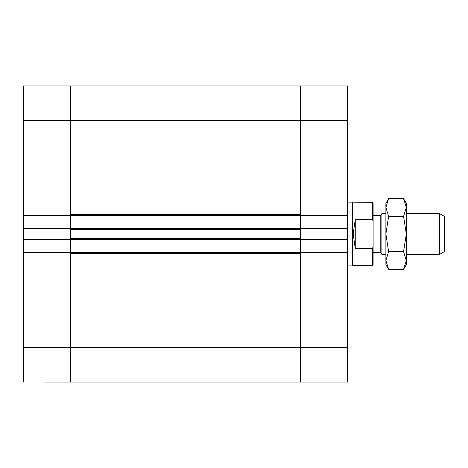 <?xml version="1.0" encoding="UTF-8"?>
<svg xmlns="http://www.w3.org/2000/svg" width="468" height="468" viewBox="0 0 468 468"><rect width="100%" height="100%" fill="white"/><g stroke="black" fill="none" stroke-linecap="round" stroke-linejoin="round"><path stroke-width="0.7" d="M43.822 382.058L70.627 382.058L43.822 382.058M70.627 228.641L70.627 239.359L300.368 239.359L300.368 252.632L300.368 228.641L70.627 228.641L70.627 215.368L300.368 215.368L300.368 228.641L300.368 85.942L300.368 214.601L70.627 214.601L70.627 85.942L70.627 228.641L23.4 228.641L23.4 382.058M70.627 239.359L70.627 252.632L70.627 239.359L23.4 239.359M300.368 239.359L347.595 239.359L347.595 85.942L23.4 85.942L23.4 228.641M70.627 215.368L23.4 215.368M70.627 252.632L70.627 347.595L70.627 253.399L300.368 253.399L300.368 347.595L300.368 252.632L23.4 252.632M347.595 382.058L70.627 382.058L347.595 382.058L347.595 347.595L300.368 347.595L300.368 382.058L300.368 347.595L70.627 347.595L70.627 382.058L70.627 347.595L23.4 347.595M300.368 229.408L300.368 238.592L70.627 238.592L70.627 229.408L300.368 229.408M439.493 254.422L444.6 251.474L444.6 216.526L439.493 213.578L439.493 254.422L406.312 254.422M385.889 213.578L381.888 213.578L381.888 254.422L385.889 254.422M381.888 254.422L380.782 252.509L380.782 215.491L381.888 213.578M355.253 248.613L353.194 234L355.253 219.387L355.253 248.613L372.358 248.613L373.125 246.87L373.125 203.112L372.358 202.346L347.595 202.088M355.253 219.387L372.358 219.387L373.125 221.13M373.125 246.87L373.125 264.888L372.358 265.654L372.358 248.613M372.358 265.654L352.702 265.654L352.702 202.346M372.358 219.387L372.358 202.346M352.702 265.654L352.258 265.912L352.258 202.088M300.368 228.641L347.595 228.641M347.595 347.595L347.595 239.359M300.368 252.632L347.595 252.632M300.368 215.368L347.595 215.368M403.574 198.631L406.312 203.369L406.312 264.631L403.574 269.369L406.312 260.53L403.574 251.685L406.312 234L403.574 216.315L406.312 207.47L403.574 198.631L388.621 198.631L385.889 207.47L388.621 216.315L385.889 234L385.889 203.369L388.621 198.631M388.621 251.685L385.889 260.53L385.889 234L388.621 251.685L403.574 251.685M388.621 269.369L385.889 264.631L385.889 260.53L388.621 269.369L403.574 269.369M403.574 216.315L388.621 216.315M347.595 120.405L23.4 120.405M439.493 213.578L406.312 213.578M380.782 215.491L373.125 215.491M380.782 252.509L373.125 252.509M352.258 265.912L347.595 265.912"/></g></svg>
